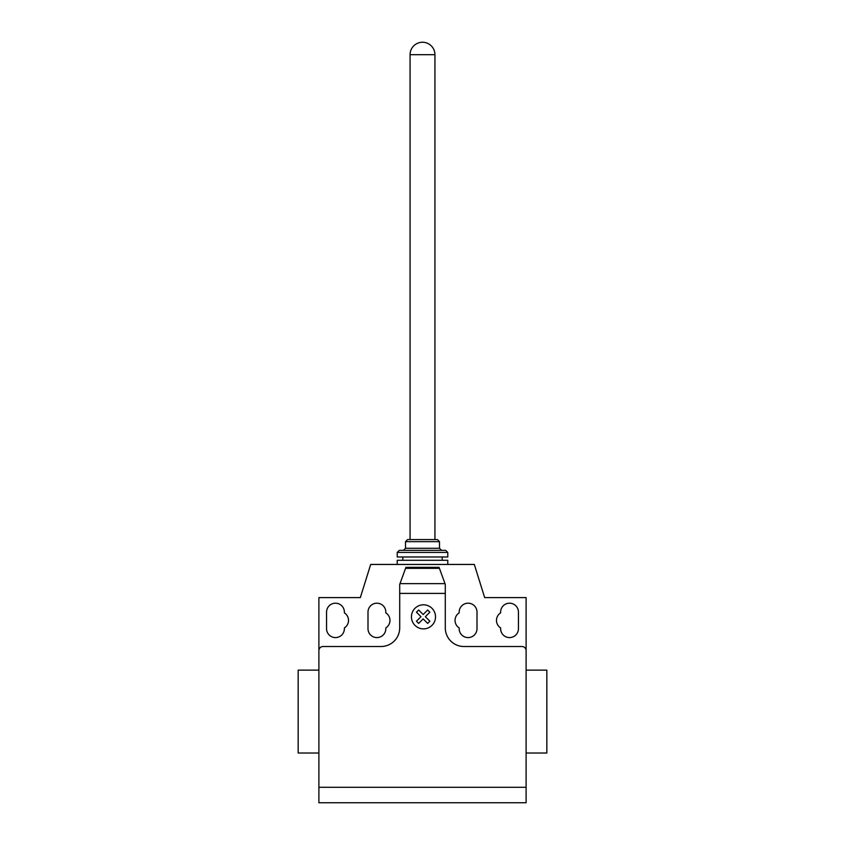 <?xml version="1.0" encoding="UTF-8"?>
<svg xmlns="http://www.w3.org/2000/svg" width="845" height="845" viewBox="0 0 845 845"><rect width="100%" height="100%" fill="white"/><g stroke="black" fill="none" stroke-linecap="round" stroke-linejoin="round"><path stroke-width="1.27" d="M434.932 54.682A12.432 12.432 0 0 0 422.5 42.25A12.432 12.432 0 0 0 410.068 54.682L434.932 54.682L434.932 539.575M410.068 54.682L410.068 539.575M447.776 564.449L447.776 560.298L397.224 560.298L397.224 564.449M405.505 541.656L439.495 541.656L437.425 539.575L407.575 539.575L405.505 541.656L405.505 548.278L403.435 550.359M439.495 541.656L439.495 548.278L441.565 550.359M399.294 550.359L397.224 552.429L397.224 556.982L447.776 556.982L447.776 552.429L445.706 550.359L399.294 550.359M402.811 556.982L402.811 560.298M442.188 556.982L442.188 560.298M397.224 552.429L447.776 552.429M405.505 548.278L439.495 548.278M526.108 759.232L526.108 753.022L546.831 753.022L546.831 670.127L526.108 670.127L526.108 643.193M318.892 753.022L298.169 753.022L298.169 670.127L318.892 670.127M326.561 612.107A8.915 8.915 0 0 1 335.465 603.193A8.915 8.915 0 0 1 344.38 612.107L344.38 612.868A8.915 8.915 0 0 1 344.38 627.919L344.38 628.68A8.915 8.915 0 0 1 335.465 637.595A8.915 8.915 0 0 1 326.561 628.68L326.561 612.107M518.439 612.107L518.439 628.68A8.915 8.915 0 0 1 509.535 637.595A8.915 8.915 0 0 1 500.62 628.68L500.62 627.919A8.915 8.915 0 0 1 500.62 612.868L500.62 612.107A8.915 8.915 0 0 1 509.535 603.193A8.915 8.915 0 0 1 518.439 612.107M526.108 787.286L526.108 597.605L484.671 597.605L474.309 564.449L370.691 564.449L360.329 597.605L318.892 597.605L318.892 802.75L526.108 802.75L526.108 787.286L318.892 787.286M526.108 650.65A4.14 4.14 0 0 0 521.967 646.51L463.947 646.51A18.653 18.653 0 0 1 445.294 627.856L445.294 593.401L399.706 593.401L399.706 584.423L405.927 567.344L439.073 567.344L445.294 584.423L445.294 593.401M439.432 568.326L405.568 568.326M405.927 567.344L439.073 567.344M445.294 584.423L444.808 583.092M318.892 650.65A4.14 4.14 0 0 1 323.033 646.51L381.053 646.51A18.653 18.653 0 0 0 399.706 627.856L399.706 593.401M400.192 583.092L399.706 584.423M385.827 627.919A8.915 8.915 0 0 0 385.827 612.868L385.827 612.107A8.915 8.915 0 0 0 376.912 603.193A8.915 8.915 0 0 0 367.997 612.107L367.997 628.68A8.915 8.915 0 0 0 376.912 637.595A8.915 8.915 0 0 0 385.827 628.68L385.827 627.919M459.173 612.868A8.915 8.915 0 0 0 459.173 627.919L459.173 628.68A8.915 8.915 0 0 0 468.088 637.595A8.915 8.915 0 0 0 477.002 628.68L477.002 612.107A8.915 8.915 0 0 0 468.088 603.193A8.915 8.915 0 0 0 459.173 612.107L459.173 612.868M429.862 621.223L427.676 623.409L423.165 618.899L418.655 623.409L416.469 621.223L420.979 616.713L416.469 612.202L418.655 610.016L423.165 614.526L427.676 610.016L429.862 612.202L425.352 616.713L429.862 621.223M435.524 616.839A12.041 12.041 0 0 0 417.462 606.414A12.041 12.041 0 0 0 417.462 627.265A12.041 12.041 0 0 0 435.524 616.839M445.009 583.631L399.991 583.631"/></g></svg>

